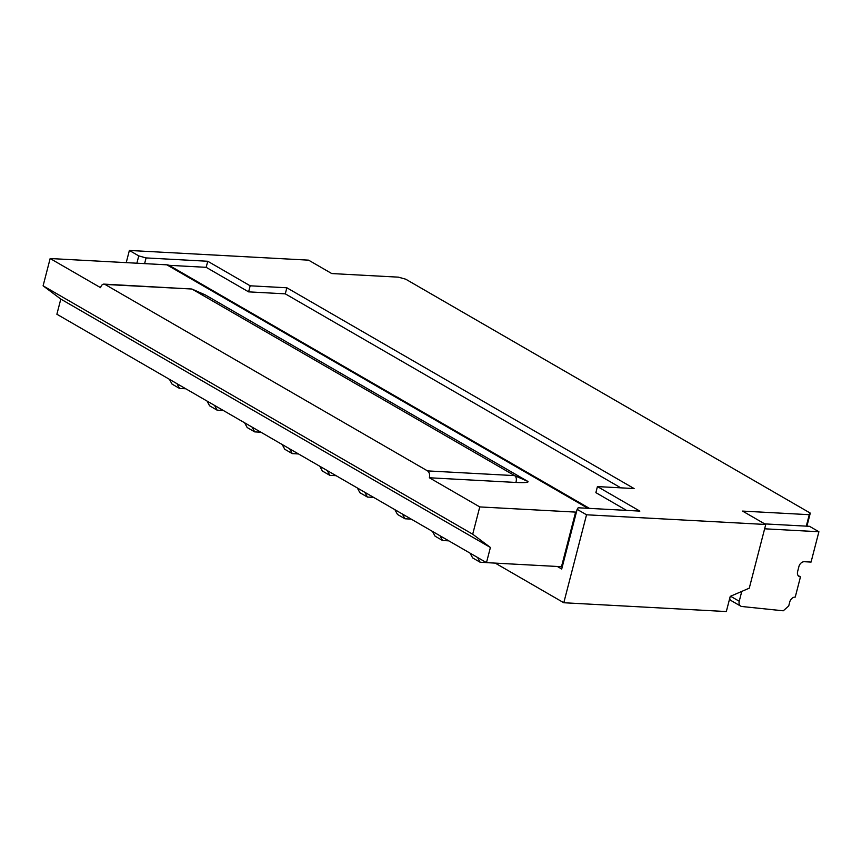 <?xml version="1.0" encoding="UTF-8"?>
<svg xmlns="http://www.w3.org/2000/svg" width="862" height="862" viewBox="0 0 862 862"><rect width="100%" height="100%" fill="white"/><g stroke="black" fill="none" stroke-linecap="round" stroke-linejoin="round"><path stroke-width="1.29" d="M806.293 526.143L809.256 514.689L742.57 511.091L765.747 524.484L586.537 514.786L563.791 602.743L726.321 611.546L730.243 596.375L749.272 588.175L765.747 524.484M809.256 514.689L810.291 513.105L806.918 526.176M798.04 575.482L800.464 576.883L795.238 597.097A5.377 3.976 120 0 0 789.764 601.935L788.719 605.975L783.246 610.802L741.923 606.514A5.377 3.976 120 0 1 740.706 606.126A5.377 3.976 120 0 1 739.23 601.245L741.773 591.407M729.737 598.357A5.377 3.976 120 0 0 731.31 600.695L740.706 606.126M764.626 528.805L818.9 531.746L811.056 562.078L804.386 561.712A5.377 3.976 120 0 0 798.912 566.539L797.609 571.603A5.377 3.976 120 0 0 799.085 576.473A5.377 3.976 120 0 0 800.464 576.883M764.713 523.891L809.504 526.316L818.9 531.746M486.373 562.574L480.145 562.239L472.635 557.897L470.059 553.145M472.699 534.214L43.1 285.818L50.158 258.525L100.574 287.671A5.377 3.383 93.1 0 1 103.99 284.115A5.377 3.383 93.1 0 1 105.013 284.428L427.53 470.9A5.377 3.383 -86.9 0 1 429.351 477.763L479.768 506.921L472.699 534.214L490.403 547.478L486.48 562.638L557.337 566.474L561.712 569.006L577.141 509.356L578.176 507.772L639.863 511.112L597.431 486.577L595.868 492.644L626.555 510.39M480.145 562.239L477.57 557.488M439.997 535.765L442.572 540.517L448.8 540.851M394.904 509.69L397.479 514.442L405 518.784L411.228 519.129M562.207 567.11L561.496 566.7L575.353 513.116L576.161 513.159M576.419 512.147L479.768 506.921M561.496 566.7L557.337 566.474M486.48 562.638L56.881 314.242L60.803 299.082L43.1 285.818M50.158 258.525L166.851 264.828A10.753 7.952 -60 0 1 169.62 265.636L589.446 508.375M286.852 287.779L250.174 285.796L248.612 291.862L285.29 293.845L286.852 287.779L634.109 488.56L597.431 486.577M620.802 487.838L285.29 293.845M250.174 285.796L207.753 261.261L146.066 257.921L138.771 255.895L129.375 250.454L308.585 260.152L331.751 273.556L398.438 277.165L405.733 279.202L810.291 513.105M495.241 563.112L563.791 602.743M586.537 514.786L577.141 509.356M432.476 531.412L435.051 536.164L442.572 540.517M60.803 299.082L490.403 547.478M427.53 470.9L514.636 475.619L527.91 481.459L205.393 294.976L192.118 289.136L514.636 475.619C516.413 477.02 516.823 479.294 515.875 482.451L429.351 477.763M527.91 481.459C528.891 482.504 524.883 482.839 515.875 482.451M129.375 250.454L126.229 262.63M223.355 410.495L217.127 410.161L209.606 405.819L207.031 401.056M169.458 379.334L172.034 384.086L179.544 388.439L176.969 383.676M185.783 388.773L179.544 388.439M217.127 410.161L214.552 405.409M575.353 513.116L576.064 513.526M402.425 514.032L405 518.784M357.331 487.967L359.907 492.719L367.417 497.062L373.655 497.396M364.841 492.31L367.417 497.062M327.269 470.587L329.844 475.339L336.072 475.673M329.844 475.339L322.334 470.997L319.759 466.234M244.603 422.789L247.178 427.541L254.699 431.884L252.124 427.132M260.927 432.218L254.699 431.884M248.612 291.862L206.18 267.328L207.753 261.261M298.5 453.951L292.272 453.617L284.762 449.264L282.186 444.512M292.272 453.617L289.697 448.854M146.066 257.921L144.6 263.632M138.771 255.895L136.875 263.212M206.18 267.328L168.974 265.313M204.768 294.707L205.393 294.976M105.013 284.428L191.881 289.018L103.99 284.115M730.567 596.235L739.23 601.245M166.851 264.828L587.927 508.3M205.124 294.847L191.881 289.018"/></g></svg>
